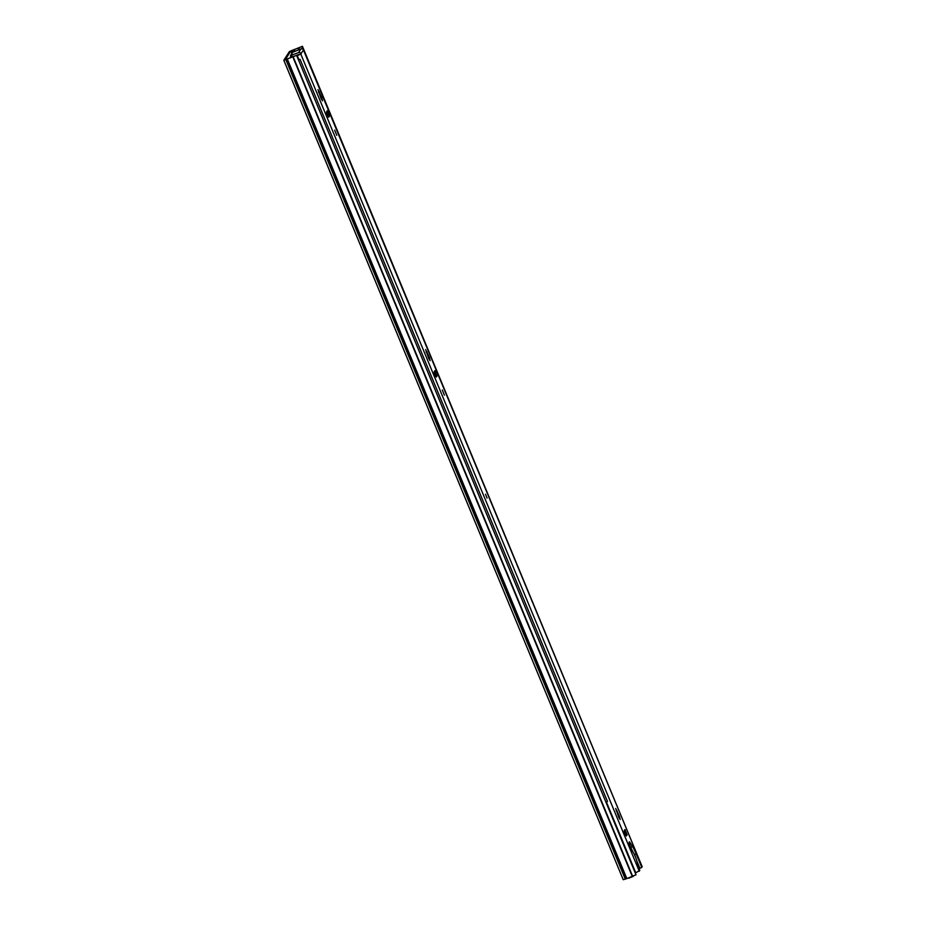 <?xml version="1.0" encoding="UTF-8"?>
<svg xmlns="http://www.w3.org/2000/svg" width="926" height="926" viewBox="0 0 926 926"><rect width="100%" height="100%" fill="white"/><g stroke="black" fill="none" stroke-linecap="round" stroke-linejoin="round"><path stroke-width="1.39" d="M283.865 60.306L623.233 879.7L626.821 878.589L636.012 874.792L296.598 55.363L285.231 59.692L290.822 50.988L302.432 46.3L289.421 51.532L283.819 60.271L296.598 55.363M641.787 865.764L302.432 46.3M292.28 54.484L290.822 50.988M302.86 49.205L301.83 46.717M639.021 867.998L639.009 868.009A5.105 0.602 -22.5 0 0 639.669 867.708M633.291 876.332L628.835 878.172M605.963 802.24L607.479 801.476L300.059 59.322L298.473 59.889M298.542 60.074L300.059 59.322M635.282 873.021L639.762 870.521L635.919 858.17A4.468 0.741 68.6 0 0 633.928 853.552L631.949 850.288A5.105 0.845 -111.4 0 1 629.31 843.679A5.105 0.845 -111.4 0 1 630.247 842.834L632.018 845.635A14.92 2.465 -111.4 0 1 636.15 853.911L641.787 867.373L642.135 866.678M635.919 858.17A1.91 0.752 -17.3 0 1 635.988 858.286L639.762 870.521M641.787 867.373L639.935 868.333L636.741 860.717M296.829 55.942L301.089 53.777L296.436 55.328M298.554 52.585L300.938 48.893L292.593 52.319L290.486 55.606L298.554 52.585A1.91 1.875 -147.2 0 1 301.043 53.662L301.089 53.777M303.728 49.68L642.181 866.713L303.427 49.958A1.91 1.875 32.8 0 0 300.938 48.893M618.811 817.345L620.165 819.533L619.436 816.373L615.709 808.444L618.811 817.345M626.439 835.889L627.133 834.824L624.992 829.511L624.263 830.622L626.335 835.923M321.09 98.596L322.456 100.784L321.727 97.624L317.988 89.695L321.09 98.596M328.73 117.139L329.413 116.074L327.272 110.761L326.542 111.872L328.626 117.174M334.668 130.126L336.763 135.312L334.668 130.126M428.738 358.466L430.092 360.654L429.363 357.494L425.636 349.577L428.738 358.466M436.366 377.009L437.06 375.944L434.919 370.631L434.19 371.743L436.262 377.056M442.315 389.996L444.399 395.182L442.315 389.996M485.49 494.241L487.064 498.13L485.49 494.241M299.445 54.414L298.415 55.178A5.105 0.602 -22.5 0 0 296.748 55.722M630.664 847.626L630.71 847.695A13.01 2.153 -111.4 0 1 632.898 851.746M435.394 375.817L434.201 372.507M327.758 115.947L326.565 112.636M625.467 834.696L624.274 831.386M290.509 55.629L291.169 57.25L294.468 56.092M290.625 57.817A13.971 2.315 -111.4 0 1 290.671 56.046M632.62 876.262L293.195 56.845M632.284 876.424L292.871 56.995M626.821 878.589L287.396 59.171M626.3 878.774L286.875 59.345M625.305 879.156L285.891 59.739M299.399 49.495L298.693 47.793M298.693 49.773L297.975 48.025M295 51.219L294.26 49.448M293.577 51.775L292.859 50.062M292.628 52.273L291.875 50.444M639.276 871.262L300.834 54.171M301.043 53.662L303.427 49.958M627.133 834.824L625.814 835.333M617.063 810.632L616.184 810.979M619.436 816.373L618.545 816.72M437.06 375.944L435.741 376.454M426.99 351.753L426.11 352.1M429.363 357.494L428.472 357.841M319.343 91.882L318.475 92.23M321.727 97.624L320.836 97.971M329.413 116.074L328.105 116.583M292.199 56.984L291.528 55.34M635.768 872.871L606.414 802.02M298.924 59.658L297.315 55.791M633.928 853.552A1.91 1.366 -31.3 0 0 633.812 853.251L635.988 858.286A1.91 0.752 -17.3 0 1 636 858.425M631.949 850.288A1.91 1.366 -31.3 0 0 631.833 849.987L633.812 853.251A1.91 1.366 -31.3 0 0 633.592 852.996M629.229 843.297L631.833 849.987A1.91 1.366 -31.3 0 0 631.648 849.767M630.247 842.834A1.91 1.435 147.7 0 1 629.564 844.5M632.018 845.635A1.91 1.435 147.7 0 1 630.71 847.695M636.15 853.911L634.623 854.791M623.233 879.7L283.819 60.271M291.169 57.25L290.486 55.606"/></g></svg>
